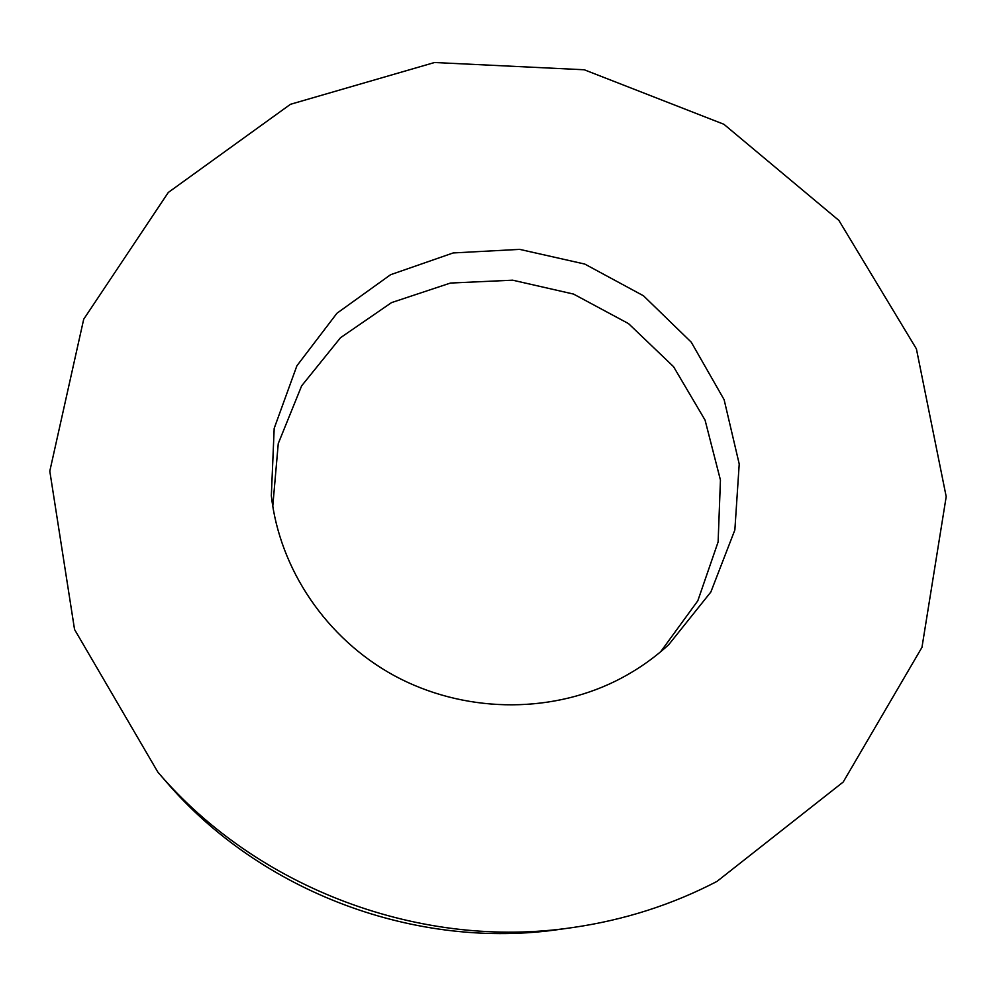 <?xml version="1.0" encoding="UTF-8"?>
<svg xmlns="http://www.w3.org/2000/svg" width="996" height="996" viewBox="0 0 996 996"><rect width="100%" height="100%" fill="white"/><g stroke="black" fill="none" stroke-linecap="round" stroke-linejoin="round"><path stroke-width="1.49" d="M157.866 772.137L165.597 781.063C260.255 892.13 416.565 950.707 560.885 929.206L572.588 927.562C421.283 950.122 257.08 888.581 157.866 772.137L74.551 629.497L49.8 471.158L83.701 319.23L168.299 192.452L290.471 104.294L434.542 62.511L584.254 69.77L723.893 124.276L838.893 220.427L916.407 348.874L946.2 496.655L921.972 647.338L843.214 782.022L716.958 881.423C672.051 904.779 623.932 920.155 572.588 927.562M272.767 506.304L278.258 443.556L301.639 385.85L340.545 337.681L391.54 302.61L450.441 283.051L512.654 280.187L573.522 294.069L628.526 323.613L673.533 366.653L705.068 420.113L720.444 480.06L718.116 541.936L697.81 600.8L660.709 651.695M615.192 681.264C547.7 714.369 462.642 712.588 394.428 675.749C326.339 638.66 279.502 569.077 271.335 495.709L274.186 428.355L296.883 365.818L336.947 313.254L390.594 274.709L453.192 252.947L519.663 249.374L584.777 264.065L643.491 295.787L691.249 342.163L724.129 399.707L739.219 464.012L734.861 529.959L710.858 592.01L668.752 644.649C652.803 659.302 634.95 671.503 615.192 681.264"/></g></svg>
